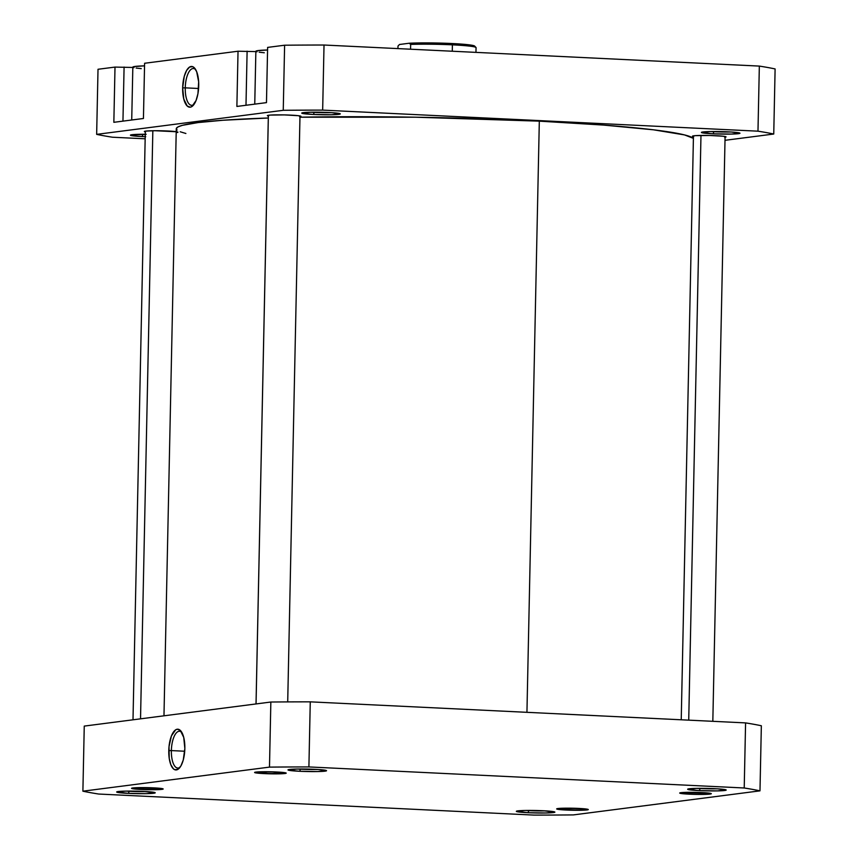 <?xml version="1.0" encoding="UTF-8"?>
<svg xmlns="http://www.w3.org/2000/svg" width="858" height="858" viewBox="0 0 858 858"><rect width="100%" height="100%" fill="white"/><g stroke="black" fill="none" stroke-linecap="round" stroke-linejoin="round"><path stroke-width="1.29" d="M129.183 791.301A17.299 1.115 -178.8 0 0 145.86 791.537A17.299 1.115 1.2 0 1 129.183 791.301L129.183 791.301A17.299 1.115 1.2 0 1 126.094 791.119A17.299 1.115 -178.8 0 0 129.183 791.301L128.357 793.371L129.183 791.301M143.543 791.408A19.273 1.233 1.2 0 1 155.18 792.717A19.273 1.233 1.2 0 1 128.357 793.371L146.461 793.65L155.223 792.803L143.543 791.408L125.44 791.13L116.688 791.977L128.357 793.371A19.273 1.233 1.2 0 1 116.72 791.913A19.273 1.233 1.2 0 1 143.543 791.408M141.141 789.467L161.905 789.371L163.181 789.006L162.055 788.588L153.603 787.859A15.819 1.019 1.2 0 1 163.159 788.931A15.819 1.019 1.2 0 1 141.141 789.467A15.819 1.019 1.2 0 1 131.596 788.266A15.819 1.019 1.2 0 1 153.603 787.859L132.84 787.955L131.564 788.32L132.69 788.738L141.141 789.467M264.178 773.605L284.942 773.498L286.218 773.144L285.092 772.726L276.641 771.996A15.819 1.019 1.2 0 1 286.186 773.069A15.819 1.019 1.2 0 1 264.178 773.605A15.819 1.019 1.2 0 1 254.633 772.404A15.819 1.019 1.2 0 1 276.641 771.996L255.877 772.093L254.601 772.457L255.727 772.876L264.178 773.605M300.493 769.208A17.299 1.115 -178.8 0 0 317.17 769.444A17.299 1.115 1.2 0 1 300.493 769.208L300.493 769.208A17.299 1.115 1.2 0 1 297.404 769.036A17.299 1.115 -178.8 0 0 300.493 769.208L299.667 771.278L300.493 769.208M314.854 769.326A19.273 1.233 1.2 0 1 326.501 770.623A19.273 1.233 1.2 0 1 299.667 771.278L317.771 771.557L326.533 770.72L318.168 769.508L296.75 769.047L288.32 770.13L299.667 771.278A19.273 1.233 1.2 0 1 288.031 769.819A19.273 1.233 1.2 0 1 314.854 769.326M700.149 788.545A17.299 1.115 -178.8 0 0 716.838 788.781A17.299 1.115 1.2 0 1 700.149 788.545L700.149 788.545A17.299 1.115 1.2 0 1 697.061 788.373A17.299 1.115 -178.8 0 0 700.149 788.545L699.334 790.615L700.149 788.545M714.521 788.663A19.273 1.233 1.2 0 1 726.158 789.961A19.273 1.233 1.2 0 1 699.334 790.615L717.438 790.894L726.2 790.057L717.824 788.845L696.417 788.384L687.977 789.467L699.334 790.615A19.273 1.233 1.2 0 1 687.698 789.156A19.273 1.233 1.2 0 1 714.521 788.663M689.274 794.176L710.038 794.068L711.314 793.714L710.188 793.296L701.737 792.567A15.819 1.019 1.2 0 1 711.282 793.629A15.819 1.019 1.2 0 1 689.274 794.176A15.819 1.019 1.2 0 1 679.729 792.974A15.819 1.019 1.2 0 1 701.737 792.567L680.973 792.663L679.697 793.028L680.823 793.435L689.274 794.176M566.237 810.038L587.001 809.931L588.277 809.577L587.151 809.158L578.7 808.429A15.819 1.019 1.2 0 1 588.256 809.491A15.819 1.019 1.2 0 1 566.237 810.038A15.819 1.019 1.2 0 1 556.692 808.837A15.819 1.019 1.2 0 1 578.7 808.429L557.936 808.526L556.66 808.89L557.786 809.298L566.237 810.038M528.839 810.638A17.299 1.115 -178.8 0 0 545.527 810.874A17.299 1.115 1.2 0 1 528.839 810.638L528.839 810.638A17.299 1.115 1.2 0 1 525.75 810.456A17.299 1.115 -178.8 0 0 528.839 810.638L528.024 812.708L528.839 810.638M543.211 810.746A19.273 1.233 1.2 0 1 554.847 812.054A19.273 1.233 1.2 0 1 528.024 812.708L546.128 812.987L554.879 812.14L543.211 810.746L525.107 810.467L516.344 811.314L528.024 812.708A19.273 1.233 1.2 0 1 516.387 811.25A19.273 1.233 1.2 0 1 543.211 810.746M181.799 732.357A18.415 7.218 -87.2 0 0 171.375 750.589L168.779 750.6A20.388 7.99 92.8 0 1 181.102 731.295A20.388 7.99 92.8 0 1 184.845 748.53L183.73 737.397L180.277 730.373L177.241 729.214L175.665 729.804L171.428 735.907L169.015 746.61L169.23 758.311L170.828 764.682L173.348 768.757L174.828 769.723L177.96 769.315L180.92 765.904L183.258 760.006L184.845 748.53A20.388 7.99 92.8 0 1 179.322 768.157A20.388 7.99 92.8 0 1 168.779 750.6L171.375 750.589A18.415 7.218 92.8 0 1 179.515 731.252A18.415 7.218 92.8 0 1 181.799 732.357M184.717 751.233L171.375 750.589L184.717 751.233M82.894 791.183L269.487 767.116A356.831 22.898 1.2 0 1 308.901 766.934L744.218 787.987A356.831 22.898 1.2 0 1 759.984 790.851L573.391 814.907A356.831 22.898 1.2 0 1 533.976 815.1L98.659 794.036A356.831 22.898 1.2 0 1 82.894 791.183L84.256 726.093L270.849 702.026L84.256 726.093L82.894 791.183L269.487 767.116A356.831 22.898 1.2 0 1 308.901 766.934L310.264 701.844A356.831 22.898 -178.8 0 0 270.849 702.026L269.487 767.116L270.849 702.026A356.831 22.898 -178.8 0 1 310.264 701.844L745.581 722.897L310.264 701.844L308.901 766.934L744.218 787.987A356.831 22.898 1.2 0 1 759.984 790.851L573.391 814.907A356.831 22.898 1.2 0 1 533.976 815.1L98.659 794.036A356.831 22.898 1.2 0 1 82.894 791.183M761.346 725.761A356.831 22.898 -178.8 0 0 745.581 722.897L744.218 787.987L745.581 722.897A356.831 22.898 -178.8 0 1 761.346 725.761L759.984 790.851L761.346 725.761M180.116 767.17A18.415 7.218 92.8 0 1 177.735 768.049A18.415 7.218 92.8 0 1 171.375 750.589A18.415 7.218 -87.2 0 0 180.116 767.17M539.317 121.15L526.941 712.322L539.317 121.15L603.657 125.086L653.474 129.805L684.502 134.91L693.403 138.352A258.977 16.624 -178.8 0 0 539.317 121.15A258.977 16.624 -178.8 0 0 299.957 117.203L415.272 117.203L539.317 121.15M185.886 133.483L180.234 131.778M177.048 130.094L176.33 128.443L178.121 126.855L182.379 125.332L198.134 122.565L223.005 120.249L268.307 118.007A258.977 16.624 -178.8 0 0 176.276 128.775L163.975 715.808M133.998 67.675L132.829 67.096L134.213 66.581L144.541 65.852A29.655 1.898 -178.8 0 0 132.829 67.117L131.724 120.002M257.035 51.812L255.866 51.233L257.25 50.719L267.567 49.989A29.655 1.898 -178.8 0 0 255.866 51.255L254.751 104.14M314.253 112.387A17.299 1.115 -178.8 0 0 330.931 112.634A17.299 1.115 1.2 0 1 314.253 112.387L314.253 112.387A17.299 1.115 1.2 0 1 311.154 112.216A17.299 1.115 -178.8 0 0 314.253 112.387L313.427 114.468L314.253 112.387M328.614 112.505A19.273 1.233 1.2 0 1 340.251 113.803A19.273 1.233 1.2 0 1 313.427 114.468L331.531 114.736L340.294 113.9L331.928 112.688L310.51 112.226L302.08 113.32L313.427 114.468A19.273 1.233 1.2 0 1 301.791 112.999A19.273 1.233 1.2 0 1 328.614 112.505M713.91 131.724A17.299 1.115 -178.8 0 0 730.587 131.971A17.299 1.115 1.2 0 1 713.91 131.724L713.91 131.724A17.299 1.115 1.2 0 1 710.821 131.553A17.299 1.115 -178.8 0 0 713.91 131.724L713.095 133.805L713.91 131.724M728.281 131.842A19.273 1.233 1.2 0 1 739.918 133.14A19.273 1.233 1.2 0 1 713.095 133.805L731.198 134.073L739.95 133.237L731.584 132.025L710.177 131.564L701.737 132.658L713.095 133.805A19.273 1.233 1.2 0 1 701.458 132.336A19.273 1.233 1.2 0 1 728.281 131.842M142.943 134.481A17.299 1.115 -178.8 0 0 145.259 134.577A17.299 1.115 1.2 0 1 142.943 134.481L142.943 134.481A17.299 1.115 1.2 0 1 139.843 134.309A17.299 1.115 -178.8 0 0 142.943 134.481L142.117 136.551L142.943 134.481M145.216 136.679A19.273 1.233 1.2 0 1 142.117 136.551L145.721 136.701M185.253 87.848A18.415 7.218 -87.2 0 0 193.994 104.44A18.415 7.218 92.8 0 1 191.624 105.309A18.415 7.218 92.8 0 1 185.253 87.848L198.595 88.492L185.253 87.848A18.415 7.218 92.8 0 1 193.404 68.522A18.415 7.218 92.8 0 1 195.678 69.616A18.415 7.218 -87.2 0 0 185.253 87.848L182.657 87.859L185.253 87.848M198.724 85.789A20.388 7.99 92.8 0 1 193.2 105.416A20.388 7.99 92.8 0 1 182.657 87.859L183.784 98.992L187.226 106.027L190.272 107.175L191.838 106.585L196.074 100.483L197.951 93.661L198.659 81.842L196.675 71.707L194.165 67.632L192.675 66.667L189.543 67.074L186.583 70.485L184.256 76.383L182.657 87.859A20.388 7.99 92.8 0 1 194.991 68.565A20.388 7.99 92.8 0 1 198.724 85.789M145.313 131.875A16.806 1.083 1.2 0 1 144.337 131.488A16.806 1.083 1.2 0 1 167.75 130.995A16.806 1.083 1.2 0 1 177.938 132.196A16.806 1.083 1.2 0 1 176.941 132.54M268.35 116.012A16.806 1.083 1.2 0 1 267.364 115.626A16.806 1.083 1.2 0 1 290.787 115.133A16.806 1.083 1.2 0 1 300.965 116.334A16.806 1.083 1.2 0 1 299.968 116.677M693.446 136.583A16.806 1.083 1.2 0 1 692.46 136.197A16.806 1.083 1.2 0 1 715.883 135.693A16.806 1.083 1.2 0 1 726.061 136.905A16.806 1.083 1.2 0 1 725.064 137.248M113.846 122.308L143.436 118.49L144.594 63.267L238.031 51.223L144.594 63.267L143.436 118.49L113.846 122.308L115.004 67.085L98.016 69.273L115.004 67.085L113.846 122.308M236.883 106.446L266.473 102.628L267.621 47.405L284.609 45.217L267.621 47.405L266.473 102.628L236.883 106.446L238.031 51.223L236.883 106.446M96.654 134.363L283.247 110.307A356.831 22.898 1.2 0 1 322.662 110.114L757.979 131.177A356.831 22.898 1.2 0 1 773.744 134.03L724.999 140.315L773.744 134.03L775.106 68.94A356.831 22.898 -178.8 0 0 759.341 66.087L324.024 45.024A356.831 22.898 -178.8 0 0 284.609 45.217L283.247 110.307L96.654 134.363L98.016 69.273L96.654 134.363A356.831 22.898 1.2 0 0 112.419 137.216L145.174 138.803L112.419 137.216A356.831 22.898 1.2 0 1 96.654 134.363M146.182 134.288L130.856 134.921L131.821 135.661L142.117 136.551A19.273 1.233 1.2 0 1 130.48 135.092A19.273 1.233 1.2 0 1 145.259 134.277M724.699 137.301L726.061 136.915L723.348 136.25L709.469 135.478L695.409 135.65L692.824 135.982L693.661 136.626M176.737 131.767L154.89 130.716L145.688 131.102L144.337 131.478L145.538 131.917M299.603 116.731L300.965 116.345L298.252 115.691L284.373 114.908L270.313 115.079L267.728 115.412L268.565 116.055M255.856 51.598L238.031 51.223L255.856 51.598M132.818 67.46L115.004 67.085L132.818 67.46M322.662 110.114L757.979 131.177L759.341 66.087L324.024 45.024L322.662 110.114L324.024 45.024A356.831 22.898 -178.8 0 0 284.609 45.217L283.247 110.307A356.831 22.898 1.2 0 1 322.662 110.114M775.106 68.94L773.744 134.03A356.831 22.898 1.2 0 0 757.979 131.177L759.341 66.087A356.831 22.898 -178.8 0 1 775.106 68.94M122.951 121.139L124.088 67.042L122.951 121.139M245.989 105.266L247.115 51.169L245.989 105.266M264.285 52.767L259.191 52.209M141.259 68.629L136.165 68.072M397.994 46.053L399.496 44.487A37.655 2.413 -178.8 0 0 399.485 44.498L409.212 43.232L399.496 44.487L397.994 46.053L397.94 48.595L397.994 46.053M410.66 44.423L410.553 49.206L410.66 44.423A39.05 2.51 1.2 0 1 452.402 44.841A39.05 2.51 -178.8 0 0 410.66 44.423L409.212 43.232L410.66 44.423M452.273 51.223L452.402 44.841L452.273 51.223M474.613 46.396L469.208 44.852L451.887 43.522L409.212 43.232A37.655 2.413 -178.8 0 1 449.538 43.415A37.655 2.413 -178.8 0 1 474.635 46.075L475.986 47.469A39.05 2.51 1.2 0 1 476.061 47.587A39.05 2.51 -178.8 0 0 452.402 44.841A39.05 2.51 1.2 0 1 475.986 47.469M475.954 52.37L476.061 47.587L475.954 52.37M564.907 808.279L558.429 808.719L560.188 809.459L580.029 810.177A14.436 0.922 1.2 0 1 558.075 808.987A14.436 0.922 1.2 0 1 564.907 808.279A14.436 0.922 1.2 0 1 579.922 808.59A14.436 0.922 1.2 0 1 586.872 809.587L580.93 808.654L564.907 808.279M580.029 810.177L586.893 809.566A14.436 0.922 1.2 0 1 580.029 810.177M687.944 792.417L681.466 792.856L683.215 793.596L703.067 794.315A14.436 0.922 1.2 0 1 681.102 793.124A14.436 0.922 1.2 0 1 687.944 792.417A14.436 0.922 1.2 0 1 702.949 792.728A14.436 0.922 1.2 0 1 709.898 793.725A14.436 0.922 1.2 0 1 703.067 794.315L709.545 793.875L707.786 793.135L687.944 792.417M688.727 720.152L700.975 135.435L688.727 720.152M255.684 772.125L255.995 772.457A14.436 0.922 1.2 0 1 271.117 771.889A14.436 0.922 1.2 0 1 284.824 773.144L271.117 771.889L255.995 772.457L269.702 773.712L284.824 773.144A14.436 0.922 1.2 0 1 284.802 773.165A14.436 0.922 1.2 0 1 270.388 773.723A14.436 0.922 1.2 0 1 256.006 772.554A14.436 0.922 1.2 0 1 255.995 772.457M268.382 115.283L256.049 703.935L268.382 115.283M139.811 787.719L133.344 788.159L135.092 788.888L154.933 789.607A14.436 0.922 1.2 0 1 132.979 788.416A14.436 0.922 1.2 0 1 139.811 787.719A14.436 0.922 1.2 0 1 154.826 788.019A14.436 0.922 1.2 0 1 161.776 789.028A14.436 0.922 1.2 0 1 154.933 789.607L161.411 789.167L159.663 788.438L139.811 787.719M140.53 718.832L152.842 130.738L140.53 718.832M693.457 135.854L681.231 719.787M725.085 136.519L712.826 721.321M299.989 115.948L287.709 701.908M268.361 115.283L256.027 703.946M145.324 131.145L133.001 719.808"/></g></svg>
